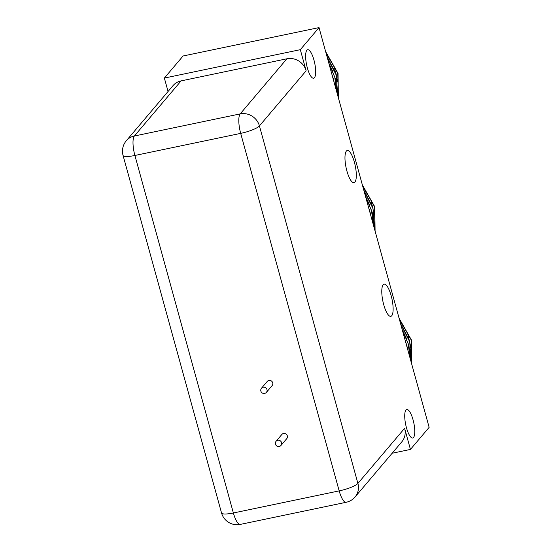 <?xml version="1.0" encoding="UTF-8"?>
<svg xmlns="http://www.w3.org/2000/svg" width="552" height="552" viewBox="0 0 552 552"><rect width="100%" height="100%" fill="white"/><g stroke="black" fill="none" stroke-linecap="round" stroke-linejoin="round"><path stroke-width="0.83" d="M332.056 74.872A50.211 47.003 40.3 0 1 334.174 82.586M326.204 53.634L334.174 66.737L337.589 81.392M338.293 97.538L337.783 73.368L325.804 52.185M279.022 35.956L275.883 36.611M337.61 95.054L336.265 75.169L327.26 57.484M336.561 91.252L334.74 76.963L329.082 64.094M338.362 97.787L338.045 73.423L325.639 51.598M281.996 35.335L273.385 37.136M337.707 95.406L336.168 73.996L327.074 56.787M336.72 91.832L335.485 78.915L328.833 63.176M334.678 84.394L331.648 73.409M333.028 71.932L328.764 62.928M368.784 208.228A50.211 47.003 40.3 0 1 370.909 215.935M362.933 186.983L370.903 200.086L374.325 214.749M375.029 230.888L374.518 206.724L362.533 185.541M374.346 228.411L372.993 208.518L363.996 190.833M373.297 224.602L371.468 210.312L365.817 197.443M375.091 231.136L374.78 206.772L362.374 184.948M374.442 228.763L372.904 207.345L363.802 190.136M373.456 225.181L372.214 212.265L365.562 196.526M371.406 217.75L368.377 206.758M369.757 205.282L365.493 196.277M405.513 341.578A50.211 47.003 40.3 0 1 407.638 349.285M399.662 320.332L407.631 333.442L411.054 348.098M411.757 364.244L411.247 340.073L399.268 318.89M411.074 361.76L409.722 341.867L400.724 324.183M410.026 357.951L408.204 343.668L402.546 330.8M411.827 364.486L411.509 340.122L399.103 318.304M411.171 362.112L409.632 340.701L400.531 323.493M410.184 358.531L408.942 345.614L402.291 329.882M408.135 351.1L405.113 340.108M406.486 338.631L402.222 329.627M307.34 67.875A14.552 4.133 78.2 0 0 313.626 78.218A14.552 4.133 78.2 0 0 313.957 60.064A14.552 4.133 78.2 0 0 307.671 49.728A14.552 4.133 78.2 0 0 307.34 67.875M383.716 304.663A16.45 4.678 78.2 0 0 390.816 316.344A16.45 4.678 78.2 0 0 391.195 295.831A16.45 4.678 78.2 0 0 384.095 284.142A16.45 4.678 78.2 0 0 383.716 304.663M346.904 171.01A16.45 4.678 78.2 0 0 354.004 182.698A16.45 4.678 78.2 0 0 354.384 162.184A16.45 4.678 78.2 0 0 347.277 150.496A16.45 4.678 78.2 0 0 346.904 171.01M406.438 427.662A14.552 4.133 78.2 0 0 412.723 437.998A14.552 4.133 78.2 0 0 413.062 419.851A14.552 4.133 78.2 0 0 406.776 409.508A14.552 4.133 78.2 0 0 406.438 427.662M300.322 49.673L306.139 70.794L259.426 125.911L357.903 483.421L404.616 428.311L410.433 449.431L429.139 427.358L319.028 27.6L300.322 49.673L164.365 78.073L183.071 55.993L319.028 27.6M168.063 91.487L164.365 78.073M272.164 385.565A3.215 3.008 -139.7 0 0 271.66 381.19A3.215 3.008 -139.7 0 0 267.265 381.411L261.517 388.187A3.215 3.008 40.3 0 1 266.989 389.636A3.215 3.008 40.3 0 1 266.423 392.341L272.164 385.565M286.778 438.605A3.215 3.008 -139.7 0 0 286.267 434.238A3.215 3.008 -139.7 0 0 281.872 434.452L276.131 441.227A3.215 3.008 40.3 0 1 281.596 442.676A3.215 3.008 40.3 0 1 281.03 445.388L286.778 438.605M286.888 58.788L181.09 80.889L134.377 136.006L240.175 113.905L286.888 58.788A16.07 15.042 40.3 0 1 306.139 70.794M126.291 140.767A16.07 16.07 0 0 0 123.055 155.422A16.07 3.333 164.6 0 0 134.895 155.471L233.372 512.981L339.169 490.887L240.693 133.377L134.895 155.471A16.07 4.568 -101.8 0 1 134.377 136.006A16.07 15.042 -139.7 0 0 126.291 140.767L173.004 85.65A16.07 15.042 40.3 0 1 181.09 80.889M410.433 449.431L392.127 453.254M404.616 428.311A16.07 15.042 40.3 0 1 401.794 441.848L355.081 496.966A16.07 15.042 -139.7 0 0 357.903 483.421A16.07 3.333 164.6 0 1 339.169 490.887A16.07 4.568 -101.8 0 0 346.104 502.299A16.07 16.07 0 0 0 355.081 496.966M259.426 125.911A16.07 15.042 -139.7 0 0 240.175 113.905A16.07 4.568 -101.8 0 0 240.693 133.377A16.07 3.333 164.6 0 0 259.426 125.911M221.531 512.939A16.07 16.07 0 0 0 240.306 524.4A16.07 4.568 -101.8 0 1 233.372 512.981A16.07 3.333 164.6 0 1 221.531 512.939L123.055 155.422M240.306 524.4L346.104 502.299M276.131 441.227A3.215 3.215 0 0 0 276.504 445.761A3.215 3.215 0 0 0 281.03 445.388M261.517 388.187A3.215 3.215 0 0 0 261.889 392.72A3.215 3.215 0 0 0 266.423 392.341"/></g></svg>
